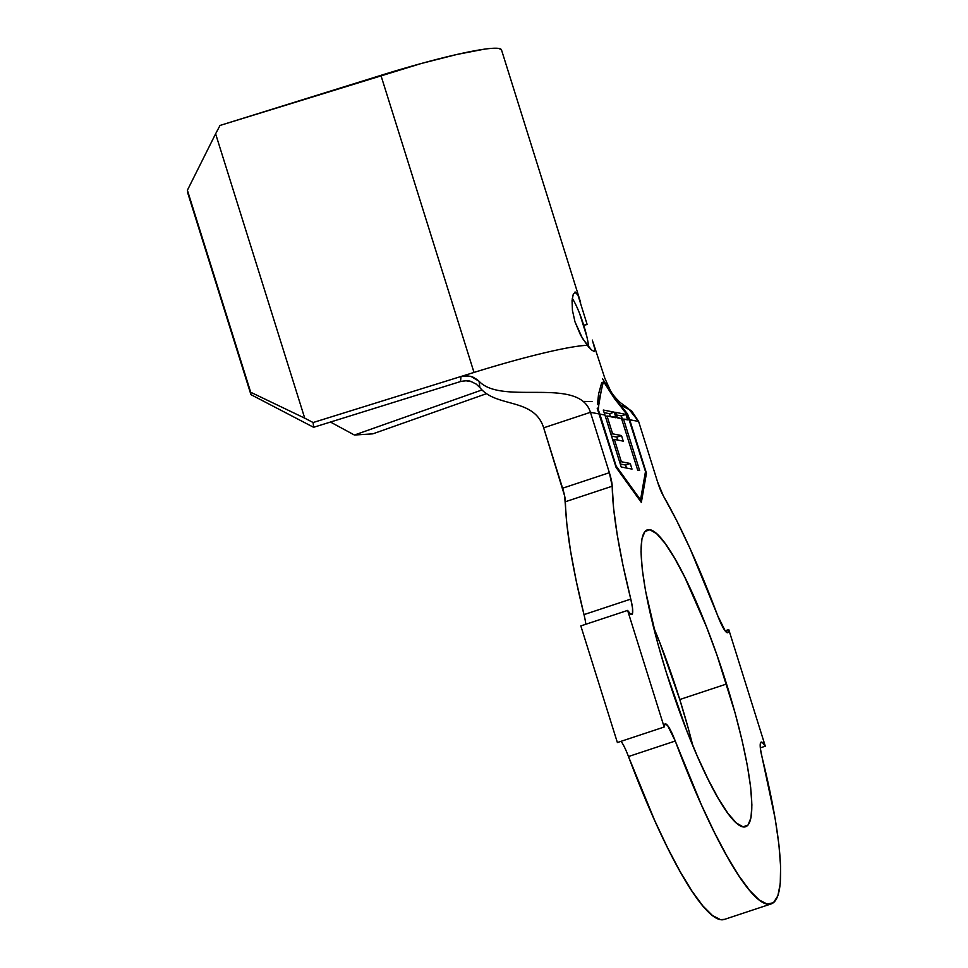 <?xml version="1.0" encoding="UTF-8"?>
<svg xmlns="http://www.w3.org/2000/svg" width="968" height="968" viewBox="0 0 968 968"><rect width="100%" height="100%" fill="white"/><g stroke="black" fill="none" stroke-linecap="round" stroke-linejoin="round"><path stroke-width="1.45" d="M593.311 342.95L595.114 350.198L594.207 351.529L591.436 349.871L587.249 345.322L580.558 335.073L575.004 321.896L572.439 310.401L572.052 300.6L573.286 294.103L575.428 292.094L577.908 294.974L587.044 324.171L583.74 325.272A31.266 5.385 71.7 0 0 572.269 298.35M574.859 292.13L577.908 294.974L580.594 302.318M688.272 728.384L679.778 699.525L726.557 684.013A156.356 26.898 -108.3 0 1 745.663 826.72A156.356 26.898 -108.3 0 1 666.359 672.603L686.457 729.884L697.287 756.093L708.092 779.3L718.438 798.648L727.948 813.362L736.237 822.885L743 826.841L747.986 825.111L750.986 817.718L751.882 804.977L750.66 787.371L747.344 765.579L742.081 740.423L735.063 712.884L716.901 654.925L706.446 626.732L684.824 577.303L674.478 557.967L664.968 543.254L656.667 533.731L649.903 529.762L644.93 531.505L641.929 538.886L641.022 551.627L642.256 569.232L645.559 591.037L657.853 643.732L666.359 672.603A156.356 26.898 -108.3 0 1 647.253 529.895A156.356 26.898 -108.3 0 1 726.557 684.013L679.778 699.525A156.356 26.898 71.7 0 0 653.34 626.574M608.884 389.983L614.559 398.707L603.415 381.428L599.422 398.586L598.309 409.766L599.833 414.086L604.952 415.054L603.294 410.045L614.244 412.162L615.793 417.111L617.209 417.377L615.612 412.32L625.872 414.425L627.579 419.338L629.212 419.652L627.688 415.332L623.525 410.202M617.354 417.849L621.601 418.708L637.694 470.133L639.63 470.509L623.525 419.084L629.212 419.652L645.487 471.561L640.526 499.839L616.108 465.995L599.833 414.086L604.952 415.054L621.214 466.987L632.007 469.117L630.253 463.503L621.347 461.748L614.353 439.387L623.247 441.154L621.504 435.576L612.611 433.809L607.033 416.01L617.209 417.377L621.601 418.708L637.694 470.133L639.63 470.509L623.525 419.084L627.76 419.918L625.872 414.425L615.612 412.32L617.354 417.849M330.463 422.048L354.409 435.031L481.991 389.947L354.409 435.031L372.825 433.846L486.517 393.673L372.825 433.846L354.409 435.031L330.463 422.048M585.809 624.275A25.023 4.308 71.7 0 0 583.994 614.62L630.785 599.107A237.656 40.886 -108.3 0 1 612.212 486.214L565.421 501.726A237.656 40.886 71.7 0 0 583.994 614.62L630.785 599.107A25.023 4.308 -108.3 0 1 631.741 614.523A25.023 4.308 -108.3 0 1 627.615 610.409L664.157 727.029A25.023 4.308 -108.3 0 1 665.149 723.895A25.023 4.308 -108.3 0 1 675.253 741.028L628.474 756.54A237.656 40.886 71.7 0 0 724.463 919.394L771.242 903.894A237.656 40.886 -108.3 0 1 675.253 741.028L628.474 756.54A25.023 4.308 71.7 0 0 621.045 741.319M584.019 614.68L576.238 581.03L570.467 550.49L566.824 523.809L564.646 495.955L543.665 427.82L590.444 412.308L609.368 472.699L562.589 488.211L543.665 427.82C534.118 397.352 496.233 408.109 479.874 387.563L476.171 384.078L471.392 381.67L465.898 380.763L460.502 381.549L460.974 376.491L313.124 422.532L313.608 427.299L460.502 381.549L313.608 427.299L250.942 394.641L187.635 192.62L250.942 394.641L187.393 190.236L250.7 392.258L304.726 418.164L215.61 133.814L187.393 190.236L215.61 133.814L304.726 418.164L313.124 422.532L460.974 376.491L466.866 375.705L472.614 376.903L477.635 379.892M657.538 481.834L638.602 421.431L657.538 481.834L663.346 495.906A237.656 40.886 -108.3 0 1 717.651 615.575L725.262 631.027L727.803 632.697L728.759 629.587A25.023 4.308 -108.3 0 1 727.755 632.721A25.023 4.308 -108.3 0 1 717.651 615.575L690.16 548.795L676.487 520.215L663.346 495.906A17.509 3.013 -108.3 0 1 657.538 481.834M725.08 630.797L728.759 629.587L725.08 630.797M760.316 747.853L765.301 746.195L728.759 629.587L765.301 746.195L760.316 747.853M580.558 302.197L501.484 49.852A125.09 11.737 162.6 0 0 380.908 75.347L474.005 372.438A125.09 11.737 -17.4 0 1 587.249 345.322A125.09 11.737 162.6 0 0 474.005 372.438L461.034 376.479L470.763 376.298L479.087 381.271L479.874 387.563C496.233 408.109 534.118 397.352 543.665 427.82L590.444 412.308C579.058 375.959 502.102 405.87 479.087 381.271C502.102 405.87 579.058 375.959 590.444 412.308L609.368 472.699L562.589 488.211A17.509 3.013 71.7 0 1 565.421 501.726L612.212 486.214L609.368 472.699A17.509 3.013 -108.3 0 1 612.212 486.214L613.603 508.297L617.245 534.977L623.017 565.518L630.785 599.107L632.515 608.025L632.503 613.446L630.749 614.305L627.615 610.409L580.824 625.921L617.378 742.541L580.824 625.921L627.615 610.409L664.157 727.029L617.378 742.541L664.157 727.029L665.101 723.907L667.642 725.576L675.253 741.028L701.376 804.783L714.42 832.395L727.029 856.256L738.874 875.774L749.704 890.463L759.227 899.986L767.213 904.088L773.48 902.684L777.861 895.799L780.256 883.615L780.607 866.408L778.901 844.616L775.186 818.771L762.131 757.496A25.023 4.308 -108.3 0 1 761.175 742.093A25.023 4.308 -108.3 0 1 765.301 746.195L762.155 742.299L760.4 743.158L760.388 748.591L762.131 757.496A237.656 40.886 -108.3 0 1 771.242 903.894M724.572 919.358L720.434 919.6L712.436 915.498L702.913 905.975L692.096 891.286L680.238 871.769L667.642 847.908L654.598 820.295L628.45 756.48M692.785 745.541A156.356 26.898 71.7 0 0 679.778 699.525L659.668 642.244M641.336 502.428L646.455 473.219L629.696 419.749L638.602 421.431L628.305 408.423L619.859 404.793L631.584 410.771L638.602 421.431L629.696 419.749L646.455 473.219L641.336 502.428L616.108 467.471L641.336 502.428M599.349 413.989L590.444 412.308L599.349 413.989L616.108 467.471L597.183 408.157M583.184 401.417L592.029 401.502L583.184 401.417M602.604 378.839L607.384 386.462M627.53 413.905L629.696 419.749L627.53 413.905L626.756 414.159L627.53 413.905L613.773 396.807L605.532 383.292M592.356 340.095L595.114 350.198L594.207 351.529L591.436 349.871L582.567 338.558L575.004 321.896L572.439 310.401L572.052 300.6L573.286 294.103L575.428 292.094M594.473 346.689A125.09 11.737 -17.4 0 1 594.582 346.943A125.09 11.737 -17.4 0 1 594.594 346.992L604.855 378.331L610.251 390.225C612.03 393.794 615.394 397.945 620.343 402.652L628.305 408.423M588.665 347.04A31.266 5.385 71.7 0 0 583.74 325.272L587.14 324.51M476.159 384.078L471.356 381.658C469.311 380.569 465.705 380.521 460.55 381.537L460.974 376.491L474.005 372.438L380.908 75.347L220.014 125.453L215.61 133.814L220.014 125.453L421.298 63.489L457.09 54.426L484.073 49.223C491.284 48.194 496.294 47.952 499.077 48.485L501.533 50.021M479.087 381.271L479.874 387.563M304.726 418.164L313.124 422.532L313.608 427.299L250.942 394.641L250.7 392.258L304.726 418.164M645.111 473.667L646.455 473.219L645.111 473.667M597.413 404.636L598.599 393.928L601.733 382.578M614.559 398.707L627.688 415.332L645.487 471.561L640.526 499.839L639.679 500.129L640.526 499.839L615.696 466.128L597.909 409.9L601.6 388.688M602.604 385.034L603.415 381.428L606.283 385.724M586.838 336.549L579.711 313.814M604.952 415.054L621.214 466.987L632.007 469.117L630.253 463.503L621.347 461.748L614.353 439.387L623.247 441.154L621.504 435.576L612.611 433.809L607.033 416.01L616.011 417.789L614.244 412.162L603.294 410.045L604.952 415.054M604.177 412.646L609.574 413.711L614.244 412.162L609.574 413.711L610.505 416.7L609.574 413.711L604.177 412.646M605.423 416.542L607.033 416.01L605.423 416.542M610.99 434.354L612.611 433.809L610.99 434.354M611.534 436.084L616.822 437.125L621.504 435.576L616.822 437.125L617.741 440.065L616.822 437.125L611.534 436.084M612.744 439.92L614.353 439.387L612.744 439.92M619.738 462.281L621.347 461.748L619.738 462.281M620.282 464.011L625.57 465.051L630.253 463.503L625.57 465.051L626.502 468.028L625.57 465.051L620.282 464.011M616.447 414.957L621.347 415.925L625.872 414.425L621.347 415.925L622.448 419.434L621.347 415.925L616.447 414.957M621.892 419.628L623.525 419.084L621.892 419.628M594.582 346.943L593.868 344.656"/></g></svg>
